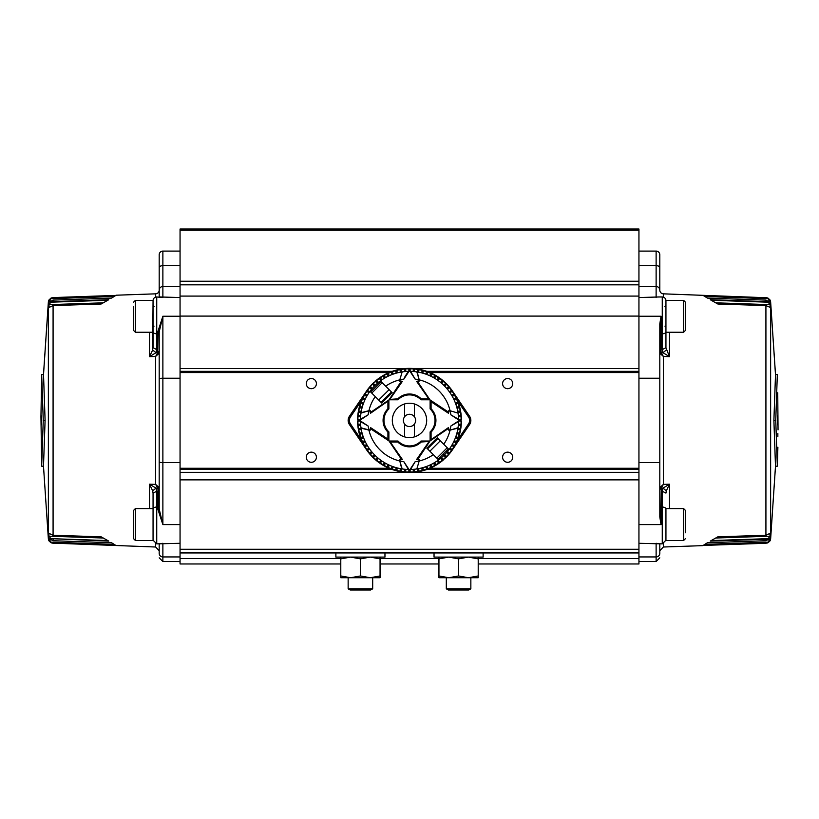 <?xml version="1.0" encoding="UTF-8"?>
<svg xmlns="http://www.w3.org/2000/svg" width="819" height="819" viewBox="0 0 819 819"><rect width="100%" height="100%" fill="white"/><g stroke="black" fill="none" stroke-linecap="round" stroke-linejoin="round"><path stroke-width="1.23" d="M348.147 577.723L348.147 588.82L372.686 588.82L372.686 577.723M372.686 588.82L370.659 589.987L350.184 589.987L348.147 588.82M478.214 575.972L478.214 577.723L438.943 577.723L438.943 575.972L448.761 577.723L458.579 575.972L468.396 577.723L478.214 575.972L478.214 558.865L468.396 557.104L458.579 558.865L458.579 575.972M438.943 557.104L438.943 575.972M438.943 558.865L448.761 557.104L458.579 558.865M478.214 557.104L478.214 558.865M685.575 302.324L685.575 330.292L683.609 332.258L683.609 300.358L685.575 302.324M683.609 300.358L665.939 300.358L665.939 347.737L669.492 356.654L663.359 356.439L661.302 352.661L660.216 353.562L659.807 352.17L661.035 351.556L661.302 352.661L663.011 352.723L669.492 356.654L669.492 332.258M685.575 326.197L685.575 324.549M685.575 308.067L685.575 306.419M434.039 552.938L434.039 557.104L483.118 557.104L483.118 552.938M380.057 575.972L380.057 577.723L340.786 577.723L340.786 575.972L350.604 577.723L360.421 575.972L370.239 577.723L380.057 575.972L380.057 558.865L370.239 557.104L360.421 558.865L360.421 575.972M340.786 557.104L340.786 575.972M340.786 558.865L350.604 557.104L360.421 558.865M380.057 557.104L380.057 558.865M180.057 251.095L162.879 251.095L162.879 297.543L156.736 296.969A3.685 3.685 0 0 0 153.061 300.655L153.061 347.737L156.736 349.58L155.989 352.723L149.508 356.654L152.682 349.989L155.989 352.723L157.698 352.661L155.641 356.439L149.508 356.654L149.508 332.258M162.879 251.095A3.685 3.685 0 0 0 159.193 254.781L159.193 290.11A3.685 3.685 0 0 1 155.641 293.837L155.641 297.143M53.081 542.751L50.88 542.147L48.915 539.926L48.915 538.554L53.081 540.735L111.507 542.731L115.08 544.911L53.081 543.263L50.88 542.649L48.915 540.806A4.904 4.904 0 0 1 48.372 538.994L43.489 466.206L41.667 466.206L40.95 416.82L41.677 374.559L43.253 420.382L41.667 466.206M115.96 295.393L53.081 297.584L50.88 298.188L48.915 300.041A4.904 4.904 0 0 0 48.372 301.842L48.372 538.994L43.489 466.206L45.096 420.382L43.253 420.382M50.88 298.188L51.945 297.758M155.641 543.703L155.641 547.01L51.945 543.089M180.057 561.527L162.879 561.527L159.193 557.841M180.057 543.294L156.736 543.867L153.061 540.192M41.687 420.382L41.421 415.837L41.421 424.928L41.687 420.382M45.096 420.382L43.52 374.559L48.372 301.842L43.489 374.559L41.677 374.559M48.986 302.283L48.915 300.911L50.88 298.689L53.081 298.085L115.08 295.935L111.507 298.106L53.081 300.102L48.925 302.313M49.201 307.35L48.915 304.658L50.88 302.191L53.081 301.607L108.763 299.723L101.136 304.013L53.081 305.579L48.976 307.473M48.976 533.374L48.915 536.189L50.88 538.646L107.832 540.571M49.201 533.497L53.081 535.257L101.136 536.824L108.763 541.113L50.88 538.646M159.193 334.398A1.228 0.614 0 0 0 157.965 333.783L157.698 352.661L158.784 353.562L155.641 356.439L155.641 484.398L157.698 488.175L158.784 487.274L159.193 488.667L157.965 489.281L157.698 488.175L155.989 488.114L149.508 484.193L155.641 484.398L158.784 487.274M157.965 351.556L159.193 352.17L158.784 353.562M156.736 296.969L156.736 333.783L157.965 333.783L157.965 331.316L162.879 316.236L162.879 524.6L157.965 509.531L157.965 507.063L156.736 507.063L156.736 491.257L155.989 488.114L152.682 490.847L149.508 484.193L149.508 508.579M116.247 295.209L155.641 293.837M152.682 349.989L153.061 300.358L135.391 300.358L135.391 332.258L133.425 330.292L133.425 306.419M156.736 491.257L153.061 493.099L152.682 490.847M155.641 547.01L159.193 550.685L159.193 543.867L159.193 553.337C159.193 559.336 159.193 559.336 159.193 553.337A3.685 3.593 180 0 0 162.879 556.94L162.879 561.527M153.061 508.579L135.391 508.579L135.391 540.489L153.061 540.489L153.061 493.099L153.061 537.397M157.965 331.316L159.193 331.808L159.193 509.039L162.879 524.6L180.057 524.6M180.057 286.517L162.879 286.517A3.685 3.593 180 0 0 159.193 290.11L159.193 296.969M159.193 290.11L159.193 267.537A3.685 1.863 180 0 1 162.879 265.673L180.057 265.673M180.057 297.543L159.705 296.969M160.524 296.969L161.169 297.021M180.057 316.236L162.879 316.236L159.193 331.808M180.057 556.94L162.879 556.94L162.879 543.294L159.705 543.867M157.965 509.531L159.193 509.039M662.264 349.58L662.264 296.969A3.685 3.685 0 0 1 665.939 300.655L665.939 347.737L662.264 349.58L663.011 352.723L666.318 349.989M659.807 290.11L659.807 290.151A3.685 3.593 180 0 0 656.121 286.517L656.121 251.095A3.685 3.685 0 0 1 659.807 254.781L659.807 290.11A3.685 3.685 0 0 0 663.359 293.837L767.055 297.758M703.04 545.454L765.919 543.263L768.12 542.649L770.085 540.806A4.904 4.904 0 0 0 770.628 538.994L770.628 301.842A4.904 4.904 0 0 0 770.085 300.041L768.12 298.188L765.919 297.584L768.12 298.689L704.831 296.498M770.075 302.313L770.085 300.911L768.12 298.689M770.014 302.283L765.919 300.102L707.493 298.106L703.92 295.935L765.919 298.085M768.12 302.191L770.085 304.658L770.085 307.36L765.919 305.579L717.864 304.013L710.237 299.723L765.919 301.607L768.12 302.191L711.168 300.266M769.799 533.497L770.085 536.189L768.12 538.646L765.919 539.24L710.237 541.113L717.864 536.824L765.919 535.257L770.024 533.374M765.919 540.735L770.085 538.554L770.085 539.926L768.12 542.147L765.919 542.751L703.92 544.911L707.493 542.731L765.919 540.735L765.919 539.24M638.943 543.294L662.264 543.867L662.264 507.063L661.035 507.063L661.035 524.6L659.807 516.932L659.807 323.914L661.035 316.236L661.035 333.783A1.228 0.614 0 0 0 659.807 334.398M638.943 561.527L656.121 561.527L656.121 556.94A3.685 3.593 0 0 0 659.807 553.337L659.807 543.867M777.313 420.382L777.579 424.928L777.579 415.837L777.313 420.382M778.04 429.903L777.743 392.792L778.04 429.903M777.774 393.519L777.743 392.792M773.894 420.382L775.491 466.206L770.628 538.994L775.511 466.206L777.333 466.206L777.886 447.246L777.333 466.206L775.747 420.382L777.323 374.559L775.48 374.559L770.628 301.842L775.511 374.559L773.894 420.382L775.747 420.382M777.743 447.973L777.774 447.246M777.835 436.599L777.855 433.456L777.835 436.599M768.109 542.659L767.055 543.089M669.492 508.579L669.492 484.193L663.011 488.114L666.318 490.847L665.939 493.099L662.264 491.257L663.011 488.114L661.302 488.175L663.359 484.398L669.492 484.193L666.318 490.847M663.359 543.703L663.359 547.01L702.753 545.638M659.807 506.449A1.228 0.614 0 0 0 661.035 507.063L661.302 488.175L660.216 487.274L663.359 484.398L663.359 356.439L660.216 353.562M661.035 489.281L659.807 488.667L660.216 487.274M662.264 491.257L662.264 507.063A3.685 1.843 180 0 1 665.939 508.896L665.939 540.489L683.609 540.489L683.609 508.579L685.575 510.544L685.575 532.77M659.807 553.337C659.807 559.336 659.807 559.336 659.807 553.337M638.943 297.543L659.295 296.969M638.943 556.94L656.121 556.94L656.121 543.294L659.295 543.867M404.596 416.738A6.132 6.132 0 0 0 404.596 424.099L404.596 436.885A17.179 17.179 0 0 1 404.596 403.962L404.596 416.738A6.132 6.132 0 0 1 414.404 416.738L414.404 403.962A17.179 17.179 0 0 1 414.404 436.885L414.404 424.099A6.132 6.132 0 0 0 414.404 416.738M414.404 424.099A6.132 6.132 0 0 1 404.596 424.099M446.314 577.723L446.314 588.82L470.853 588.82L470.853 577.723M470.853 588.82L468.816 589.987L448.341 589.987L446.314 588.82M180.057 230.241L180.057 229.013L638.943 229.013L638.943 230.241L180.057 230.241L180.057 281.245L638.943 281.245L638.943 284.828L180.057 284.828L180.057 281.245M393.509 371.345L180.057 371.345L180.057 368.509L408.886 368.509L408.886 371.345M444.215 382.115L446.027 383.415L444.082 381.531A52.037 52.037 0 0 0 375.43 381.081L374.078 382.862A51.617 51.617 0 0 1 408.886 368.806L408.886 368.489A51.935 51.935 0 0 1 410.114 368.489L638.943 368.509L638.943 371.345L425.491 371.345M180.057 371.345L180.057 563.974L340.786 563.974M478.214 563.974L638.943 563.974L638.943 371.345M507.657 452.16A5.068 5.068 0 0 1 512.725 457.227A5.068 5.068 0 0 1 507.657 462.295A5.068 5.068 0 0 1 502.59 457.227A5.068 5.068 0 0 1 507.657 452.16M311.343 452.16A5.068 5.068 0 0 1 316.41 457.227A5.068 5.068 0 0 1 311.343 462.295A5.068 5.068 0 0 1 306.275 457.227A5.068 5.068 0 0 1 311.343 452.16M507.657 378.542A5.068 5.068 0 0 1 512.725 383.609A5.068 5.068 0 0 1 507.657 388.677A5.068 5.068 0 0 1 502.59 383.609A5.068 5.068 0 0 1 507.657 378.542M311.343 378.542A5.068 5.068 0 0 1 316.41 383.609A5.068 5.068 0 0 1 311.343 388.677A5.068 5.068 0 0 1 306.275 383.609A5.068 5.068 0 0 1 311.343 378.542M638.943 469.502L425.491 469.502M393.509 469.502L180.057 469.502M638.943 552.938L180.057 552.938M638.943 281.245L638.943 230.241M638.943 368.509L638.943 284.828M180.057 284.828L180.057 368.509M638.943 479.873L180.057 479.873M438.943 563.974L380.057 563.974M135.391 540.489L133.425 538.523L133.425 510.544L135.391 508.579M133.425 514.639L133.425 516.298M133.425 532.77L133.425 534.428M335.882 552.938L335.882 557.104L384.961 557.104L384.961 552.938M416.646 459.439L428.562 442.27L416.646 459.439L419.471 460.053L416.83 468.949A49.079 49.079 0 0 0 439.148 459.531L438.39 459.715L427.549 448.873L437.96 438.462L448.802 449.314L448.617 450.071A49.079 49.079 0 0 0 457.975 428.122A49.079 49.079 0 0 0 458.026 427.753L449.14 430.395L448.515 427.569L431.347 439.486L448.515 427.569M438.308 458.947L448.024 449.221M436.814 458.149L447.225 447.737L443.744 444.246A41.718 41.718 0 0 0 450.071 430.139L457.975 428.122M366.441 391.206L361.425 400.767L350.44 416.973A6.132 6.132 0 0 0 350.44 423.863L361.425 440.069A51.935 51.935 0 0 1 357.575 421.038L357.883 421.038A51.617 51.617 0 0 0 371.949 455.835L370.168 454.494A52.037 52.037 0 0 1 366.441 449.631L349.416 424.549A7.361 7.361 0 0 1 349.416 416.287L366.441 391.206A52.037 52.037 0 0 1 370.618 385.841L373.116 383.804M361.425 400.767A51.935 51.935 0 0 0 357.575 419.809L360.421 419.809M370.956 385.462A52.037 52.037 0 0 1 373.147 383.19L373.566 382.78L373.147 383.19M374.078 382.862L375.972 381.173M443.785 381.828L446.12 384.039M458.579 419.809L461.425 419.809A51.935 51.935 0 0 0 457.575 400.767L452.549 391.216A52.037 52.037 0 0 0 448.832 386.353L446.734 384.06A52.037 52.037 0 0 0 444.461 381.879A52.037 52.037 0 0 1 446.734 384.06L449.047 386.599M357.575 419.809L357.883 419.809A51.617 51.617 0 0 1 370.997 386.036L370.946 385.984M360.667 415.53L359.193 415.407A50.563 50.563 0 0 0 359.08 416.625L360.555 416.758M370.976 392.311L370.383 390.776A49.079 49.079 0 0 0 361.025 412.715A49.079 49.079 0 0 0 360.974 413.083L369.86 410.452L370.485 413.278L387.653 401.351L370.485 413.278M361.271 411.292L359.817 411.036A50.563 50.563 0 0 0 359.602 412.244L361.066 412.5M363.595 403.061L362.203 402.549A50.563 50.563 0 0 0 361.783 403.706L363.175 404.207A49.079 49.079 0 0 0 362.254 407.125L360.032 406.531A51.382 51.382 0 0 0 359.715 407.719L361.937 408.312M369.656 391.769L368.437 390.919A50.563 50.563 0 0 0 367.731 391.922L368.949 392.772A49.079 49.079 0 0 0 367.301 395.352L365.315 394.205A51.382 51.382 0 0 0 364.701 395.26L366.697 396.416A49.079 49.079 0 0 0 365.284 399.119L363.943 398.495A50.563 50.563 0 0 0 363.421 399.611L364.762 400.235M372.297 388.401L371.171 387.459A50.563 50.563 0 0 0 370.383 388.39L371.509 389.342M375.235 385.288L373.607 383.661A51.382 51.382 0 0 0 372.737 384.521L374.365 386.148M378.429 382.432L377.477 381.296A50.563 50.563 0 0 0 376.535 382.084L377.487 383.22M401.586 371.98L401.32 370.526A50.563 50.563 0 0 0 400.112 370.741L400.378 372.195A49.079 49.079 0 0 0 397.389 372.86L396.795 370.638A51.382 51.382 0 0 0 395.608 370.956L396.201 373.177A49.079 49.079 0 0 0 393.294 374.099L392.782 372.706A50.563 50.563 0 0 0 391.636 373.126L392.137 374.518A49.079 49.079 0 0 0 389.312 375.686L388.687 374.344A50.563 50.563 0 0 0 387.582 374.856L388.206 376.197A49.079 49.079 0 0 0 385.493 377.61L384.346 375.624A51.382 51.382 0 0 0 383.282 376.228L384.428 378.224A49.079 49.079 0 0 0 381.859 379.873L381.009 378.654A50.563 50.563 0 0 0 379.996 379.361L380.845 380.569M402.354 381.398L390.438 398.566L402.354 381.398L399.529 380.784L402.17 371.887A49.079 49.079 0 0 0 379.852 381.306L379.801 382.043L380.518 382.074L370.976 391.615M405.835 371.478L405.702 370.004A50.563 50.563 0 0 0 404.484 370.106L404.617 371.58M443.939 381.859L443.888 381.92A51.617 51.617 0 0 0 410.114 368.806L410.114 371.345M414.383 371.58L414.516 370.106A50.563 50.563 0 0 0 413.298 370.004L413.165 371.478M449.14 410.452L448.761 412.295L449.007 410.432L458.026 413.083A49.079 49.079 0 0 0 457.975 412.715A49.079 49.079 0 0 0 416.83 371.887L419.471 380.784L416.646 381.398L428.562 398.566L416.646 381.398M418.622 372.195L418.888 370.741A50.563 50.563 0 0 0 417.68 370.526L417.414 371.98M422.799 373.177L423.392 370.956A51.382 51.382 0 0 0 422.205 370.638L421.611 372.86M430.794 376.197L431.418 374.856A50.563 50.563 0 0 0 430.313 374.344L429.688 375.686A49.079 49.079 0 0 0 426.863 374.518L427.364 373.126A50.563 50.563 0 0 0 426.218 372.706L425.706 374.099M434.572 378.224L435.718 376.228A51.382 51.382 0 0 0 434.654 375.624L433.507 377.61M438.155 380.569L439.004 379.361A50.563 50.563 0 0 0 437.991 378.654L437.141 379.873M441.513 383.22L442.465 382.084A50.563 50.563 0 0 0 441.523 381.296L440.571 382.432M452.303 396.416L454.299 395.26A51.382 51.382 0 0 0 453.685 394.205L451.699 395.352A49.079 49.079 0 0 0 450.051 392.772L451.269 391.922A50.563 50.563 0 0 0 450.563 390.919L449.344 391.769A49.079 49.079 0 0 0 447.491 389.342L448.617 388.39A50.563 50.563 0 0 0 447.829 387.459L446.703 388.401A49.079 49.079 0 0 0 444.635 386.148L446.263 384.521A51.382 51.382 0 0 0 445.393 383.661L443.765 385.288M457.063 408.312L459.285 407.719A51.382 51.382 0 0 0 458.968 406.531L456.746 407.125A49.079 49.079 0 0 0 455.825 404.207L457.217 403.706A50.563 50.563 0 0 0 456.797 402.549L455.405 403.061A49.079 49.079 0 0 0 454.238 400.235L455.579 399.611A50.563 50.563 0 0 0 455.057 398.495L453.716 399.119M457.934 412.5L459.398 412.244A50.563 50.563 0 0 0 459.183 411.036L457.729 411.292M458.445 416.758L459.92 416.625A50.563 50.563 0 0 0 459.807 415.407L458.333 415.53M447.809 455.139L445.884 457.043M448.832 386.353A52.037 52.037 0 0 1 452.559 391.206L469.584 416.287A7.361 7.361 0 0 1 469.584 424.549L452.549 449.631A52.037 52.037 0 0 1 448.382 455.006L448.085 454.709M452.549 449.631L457.575 440.069A51.935 51.935 0 0 0 461.425 421.038L458.579 421.038M448.044 455.384A52.037 52.037 0 0 1 445.853 457.647L445.434 458.067L445.853 457.647M374.785 458.722L372.973 457.432L374.918 459.305A52.037 52.037 0 0 0 443.57 459.756L445.086 457.719L443.028 459.664M375.215 459.009L372.88 456.807M371.949 455.835L372.266 456.777A52.037 52.037 0 0 0 374.539 458.968A52.037 52.037 0 0 1 372.266 456.777L369.953 454.248M461.425 421.038L461.117 421.038A51.617 51.617 0 0 1 448.003 454.801L448.054 454.862M458.333 425.307L459.807 425.44A50.563 50.563 0 0 0 459.92 424.211L458.445 424.088M456.746 433.712L458.968 434.305A51.382 51.382 0 0 0 459.285 433.128L457.063 432.534A49.079 49.079 0 0 0 457.729 429.545L459.183 429.801A50.563 50.563 0 0 0 459.398 428.593L457.934 428.337M455.405 437.786L456.797 438.288A50.563 50.563 0 0 0 457.217 437.131L455.825 436.629M449.344 449.068L450.563 449.918A50.563 50.563 0 0 0 451.269 448.914L450.051 448.065A49.079 49.079 0 0 0 451.699 445.485L453.685 446.642A51.382 51.382 0 0 0 454.299 445.577L452.303 444.43A49.079 49.079 0 0 0 453.716 441.717L455.057 442.342A50.563 50.563 0 0 0 455.579 441.226L454.238 440.602M417.209 468.888A49.079 49.079 0 0 0 440.571 458.405L441.523 459.541A50.563 50.563 0 0 0 442.465 458.753L441.513 457.616A49.079 49.079 0 0 0 443.765 455.559L445.393 457.186A51.382 51.382 0 0 0 446.263 456.316L444.635 454.688A49.079 49.079 0 0 0 446.703 452.436L447.829 453.388A50.563 50.563 0 0 0 448.617 452.446L447.491 451.494A49.079 49.079 0 0 0 448.617 450.071L448.617 450.071M437.141 460.974L437.991 462.182A50.563 50.563 0 0 0 439.004 461.486L438.155 460.268M417.414 468.857L417.68 470.311A50.563 50.563 0 0 0 418.888 470.106L418.622 468.642A49.079 49.079 0 0 0 421.611 467.987L422.205 470.208A51.382 51.382 0 0 0 423.392 469.891L422.799 467.669A49.079 49.079 0 0 0 425.706 466.748L426.218 468.14A50.563 50.563 0 0 0 427.364 467.721L426.863 466.328A49.079 49.079 0 0 0 429.688 465.161L430.313 466.502A50.563 50.563 0 0 0 431.418 465.98L430.794 464.639A49.079 49.079 0 0 0 433.507 463.226L434.654 465.223A51.382 51.382 0 0 0 435.718 464.608L434.572 462.612M413.165 469.359L413.298 470.833A50.563 50.563 0 0 0 414.516 470.73L414.383 469.256M408.886 472.348L408.886 472.348A51.935 51.935 0 0 0 410.114 472.348L410.114 469.492M375.061 458.978L375.112 458.927A51.617 51.617 0 0 0 408.886 472.041L408.886 469.492M404.617 469.256L404.484 470.73A50.563 50.563 0 0 0 405.702 470.833L405.835 469.359M369.86 430.395L370.239 428.542L370.485 429.914L369.86 430.395L360.974 427.753A49.079 49.079 0 0 0 361.025 428.122A49.079 49.079 0 0 0 402.17 468.949L399.529 460.053L402.354 459.439L390.438 442.27L402.354 459.439M400.378 468.642L400.112 470.106A50.563 50.563 0 0 0 401.32 470.311L401.586 468.857M388.206 464.639L387.582 465.98A50.563 50.563 0 0 0 388.687 466.502L389.312 465.161A49.079 49.079 0 0 0 392.137 466.328L391.636 467.721A50.563 50.563 0 0 0 392.782 468.14L393.294 466.748A49.079 49.079 0 0 0 396.201 467.669L395.608 469.891A51.382 51.382 0 0 0 396.795 470.208L397.389 467.987M380.845 460.268L379.996 461.486A50.563 50.563 0 0 0 381.009 462.182L381.859 460.974A49.079 49.079 0 0 0 384.428 462.612L383.282 464.608A51.382 51.382 0 0 0 384.346 465.223L385.493 463.226M374.365 454.688L372.737 456.316A51.382 51.382 0 0 0 373.607 457.186L375.235 455.559A49.079 49.079 0 0 0 377.487 457.616L376.535 458.753A50.563 50.563 0 0 0 377.477 459.541L378.429 458.405M371.509 451.494L370.383 452.446A50.563 50.563 0 0 0 371.171 453.388L372.297 452.436M361.066 428.337L359.602 428.593A50.563 50.563 0 0 0 359.817 429.801L361.271 429.545A49.079 49.079 0 0 0 361.937 432.534L359.715 433.128A51.382 51.382 0 0 0 360.032 434.305L362.254 433.712A49.079 49.079 0 0 0 363.175 436.629L361.783 437.131A50.563 50.563 0 0 0 362.203 438.288L363.595 437.786A49.079 49.079 0 0 0 364.762 440.602L363.421 441.226A50.563 50.563 0 0 0 363.943 442.342L365.284 441.717A49.079 49.079 0 0 0 366.697 444.43L364.701 445.577A51.382 51.382 0 0 0 365.315 446.642L367.301 445.485A49.079 49.079 0 0 0 368.949 448.065L367.731 448.914A50.563 50.563 0 0 0 368.437 449.918L369.656 449.068M360.555 424.088L359.08 424.211A50.563 50.563 0 0 0 359.193 425.44L360.667 425.307M357.883 421.038L360.421 421.038M361.425 440.069L366.441 449.631A52.037 52.037 0 0 0 370.168 454.494M441.513 457.616L441.031 457.043L440.09 457.831L440.571 458.405M444.635 454.688L444.103 454.156L443.233 455.016L443.765 455.559M447.491 451.494L446.908 451.013L446.12 451.945L446.703 452.436M460.78 421.038L460.78 419.809M358.22 419.809L358.22 421.038M459.162 416.687L459.049 415.468M458.65 412.377L458.435 411.169M458.548 407.913L458.231 406.726M456.5 403.962L456.081 402.815M454.893 399.928L454.371 398.822M453.644 395.638L453.03 394.584M450.645 392.362L449.938 391.359M448.044 388.882L447.256 387.94M445.731 385.063L444.86 384.193M441.984 382.668L441.042 381.879M438.564 379.985L437.561 379.279M435.339 376.894L434.275 376.279M431.101 375.552L429.985 375.03M427.108 373.833L425.952 373.413M423.198 371.683L422.01 371.365M418.755 371.488L417.547 371.273M414.455 370.864L413.226 370.761M410.114 369.144L408.886 369.144M405.774 370.761L404.545 370.864M401.453 371.273L400.245 371.488M396.99 371.365L395.802 371.683M393.048 373.413L391.892 373.833M389.015 375.03L387.899 375.552M384.725 376.279L383.661 376.894M381.439 379.279L380.436 379.985M377.958 381.879L377.016 382.668M374.14 384.193L373.269 385.063M371.744 387.94L370.956 388.882M369.062 391.359L368.355 392.362M365.97 394.584L365.356 395.638M364.629 398.822L364.107 399.928M362.919 402.815L362.5 403.962M360.769 406.726L360.452 407.913M360.565 411.169L360.35 412.377M359.95 415.468L359.838 416.687M359.838 424.15L359.95 425.368M360.35 428.46L360.565 429.668M360.452 432.934L360.769 434.111M362.5 436.875L362.919 438.032M364.107 440.909L364.629 442.025M365.356 445.198L365.97 446.263M368.355 448.484L369.062 449.488M370.956 451.955L371.744 452.897M373.269 455.784L374.14 456.644M377.016 458.169L377.958 458.957M380.436 460.862L381.439 461.568M383.661 463.953L384.725 464.568M387.899 465.294L389.015 465.806M391.892 467.004L393.048 467.424M395.802 469.154L396.99 469.471M400.245 469.359L401.453 469.563M404.545 469.973L405.774 470.086M408.886 471.693L410.114 471.693M410.114 472.348L410.114 472.041A51.617 51.617 0 0 0 444.922 457.975M413.226 470.086L414.455 469.973M417.547 469.563L418.755 469.359M422.01 469.471L423.198 469.154M425.952 467.424L427.108 467.004M429.985 465.806L431.101 465.294M434.275 464.568L435.339 463.953M437.561 461.568L438.564 460.862M441.042 458.957L441.984 458.169M444.86 456.644L445.731 455.784M447.256 452.897L448.044 451.955M449.938 449.488L450.645 448.484M453.03 446.263L453.644 445.198M454.371 442.025L454.893 440.909M456.081 438.032L456.5 436.875M458.231 434.111L458.548 432.934M458.435 429.668L458.65 428.46M459.049 425.368L459.162 424.15M373.536 457.452A51.617 51.617 0 0 1 372.154 456.05L371.857 456.347M446.539 456.378A51.617 51.617 0 0 1 445.137 457.77L445.434 458.067M445.464 383.384A51.617 51.617 0 0 1 446.846 384.787L447.143 384.49M372.461 384.459A51.617 51.617 0 0 1 373.863 383.077L373.566 382.78M370.485 429.914L370.485 427.569L387.919 439.076L387.919 432.094A16.503 16.503 0 0 1 387.919 408.742L387.919 401.269M368.161 414.803L360.585 419.809A0.737 0.737 0 0 0 360.585 421.038L368.161 426.034L360.319 421.447A1.228 1.228 0 0 1 360.319 419.4L368.161 414.803A41.718 41.718 0 0 1 368.867 410.974M360.432 419.318A49.079 49.079 0 0 1 360.974 413.083M388.267 431.746A16.011 16.011 0 0 1 383.64 421.949A16.134 16.134 0 0 0 383.64 421.949A16.011 16.011 0 0 1 388.267 409.091A16.011 16.011 0 0 0 388.267 431.746L388.411 439.076L387.653 439.486L370.485 427.569M360.974 427.753A49.079 49.079 0 0 1 360.432 421.519M387.653 439.486L388.411 439.076L387.653 439.486M398.167 399.191A16.011 16.011 0 0 1 407.975 394.563L407.975 394.563A16.011 16.011 0 0 1 420.833 399.191A16.011 16.011 0 0 0 398.167 399.191L390.847 399.334L397.819 398.843A16.503 16.503 0 0 1 421.181 398.843L428.644 398.843M405.262 376.105L408.476 371.242A1.228 1.228 0 0 1 410.524 371.242L415.11 379.084A41.718 41.718 0 0 1 418.949 379.791M410.595 371.355A49.079 49.079 0 0 1 416.83 371.887M402.17 371.887A49.079 49.079 0 0 1 408.405 371.355M415.11 379.084L410.114 371.509A0.737 0.737 0 0 0 408.886 371.509L403.89 379.084L405.149 376.269M390.438 398.566L390.847 399.334L390.438 398.566M448.515 410.923L448.515 413.278L431.081 401.76L431.081 408.742A16.503 16.503 0 0 1 431.081 432.094L431.081 439.568M450.839 426.034L458.415 421.038A0.737 0.737 0 0 0 458.415 419.809L450.839 414.803L458.681 419.4A1.228 1.228 0 0 1 458.681 421.447L450.839 426.034A41.718 41.718 0 0 1 450.133 429.873M458.568 421.519A49.079 49.079 0 0 1 458.026 427.753M430.733 409.091A16.011 16.011 0 0 1 435.36 418.898L435.36 418.898A16.011 16.011 0 0 1 430.733 431.746A16.011 16.011 0 0 0 430.733 409.091L430.589 401.76L431.347 401.351L448.515 413.278M458.026 413.083A49.079 49.079 0 0 1 458.568 419.318M431.347 401.351L430.589 401.76L431.347 401.351M420.833 441.656A16.011 16.011 0 0 1 411.025 446.283L411.025 446.283A16.011 16.011 0 0 1 398.167 441.656A16.011 16.011 0 0 0 420.833 441.656L428.153 441.513L421.181 442.004A16.503 16.503 0 0 1 397.819 442.004L390.356 442.004M403.89 461.762L408.886 469.328A0.737 0.737 0 0 0 410.114 469.328L415.11 461.762L410.524 469.604A1.228 1.228 0 0 1 408.476 469.604L403.89 461.762A41.718 41.718 0 0 1 400.051 461.056M408.405 469.492A49.079 49.079 0 0 1 402.17 468.949M416.83 468.949A49.079 49.079 0 0 1 410.595 469.492M428.562 442.27L428.153 441.513L428.562 442.27M381.388 381.9L391.451 391.963L381.04 402.375L370.198 391.533M370.628 391.963L375.256 396.591A41.718 41.718 0 0 0 368.929 410.698L361.025 412.715M381.04 381.552L382.186 382.688L371.775 393.1M409.5 403.245A17.179 17.179 0 0 0 392.321 420.423A17.179 17.179 0 0 0 409.5 437.602A17.179 17.179 0 0 0 426.679 420.423A17.179 17.179 0 0 0 409.5 403.245M417.618 459.684L429.965 441.031L421.007 441.031A15.95 15.95 0 0 1 397.993 441.031L389.035 441.031L401.699 459.684M371.15 391.441L371.13 390.724L370.383 390.776A49.079 49.079 0 0 1 379.852 381.306L379.832 382.074L380.61 381.122M361.025 428.122A49.079 49.079 0 0 0 401.791 468.888L399.785 460.995A41.718 41.718 0 0 1 368.929 430.139L361.025 428.122L366.185 429.156M385.667 386.179A41.718 41.718 0 0 1 399.785 379.852L402.068 372.256M457.975 412.715A49.079 49.079 0 0 0 417.209 371.949L419.215 379.852A41.718 41.718 0 0 1 450.071 410.698L450.01 410.933M392.147 392.659L381.736 403.071M370.239 428.542L388.882 440.888L388.882 431.93A15.95 15.95 0 0 1 388.882 408.906L388.882 399.959L370.239 412.622M426.853 448.188L437.264 437.776M448.761 412.295L430.118 399.959L430.118 408.906A15.95 15.95 0 0 1 430.118 431.93L430.118 440.888L448.761 428.224M401.382 381.152L389.035 399.805L397.993 399.805A15.95 15.95 0 0 1 421.007 399.805L429.965 399.805L417.301 381.152M448.515 429.914L448.761 428.542L448.515 429.914L449.14 430.395M419 381.398L417.618 381.152L419.471 380.784M370.485 410.923L370.239 412.295L370.485 410.923L369.86 410.452M400 459.439L401.382 459.684L399.529 460.053M433.333 454.658A41.718 41.718 0 0 1 419.215 460.995L418.98 460.923M439.168 458.773L439.148 459.531L439.199 458.794L438.482 458.773M437.612 458.947L438.39 459.715M448.024 448.536L448.802 449.314M447.87 450.122L448.402 449.856M447.85 449.396L447.758 449.959M438.943 459.326L439.045 458.671M371.242 390.878L370.597 390.98M380.057 381.521L379.955 382.166M685.575 526.74L685.575 510.544M153.061 331.941A3.685 1.843 0 0 0 156.736 333.783L156.736 349.58M48.915 536.189L103.327 538.022M48.915 539.926L50.604 539.987M50.88 542.147L114.169 544.348M48.915 304.658L103.327 302.815M107.832 300.266L50.88 302.191M48.915 300.911L50.604 300.86M114.169 296.498L50.88 298.689M53.081 539.24L53.081 540.735M53.081 305.579L53.081 535.257M53.081 300.102L53.081 301.607M159.193 506.449A1.228 0.614 180 0 1 157.965 507.063L157.965 489.281M156.736 543.867L156.736 507.063A3.685 1.843 180 0 0 153.061 508.896M180.057 378.224L162.879 378.224A3.685 0.788 180 0 0 159.193 379.013M180.057 462.612L162.879 462.612A3.685 0.788 180 0 1 159.193 461.824M765.919 301.607L765.919 300.102M765.919 535.257L765.919 305.579M765.919 543.263L765.919 542.751M638.943 524.6L661.035 524.6M770.085 304.658L715.673 302.815M770.085 300.911L768.396 300.86M770.085 539.926L768.396 539.987M704.831 544.348L768.12 542.147M770.085 536.189L715.673 538.022M711.168 540.571L768.12 538.646M663.359 297.143L663.359 293.837M665.939 331.941A3.685 1.843 0 0 1 662.264 333.783L661.035 333.783L661.035 351.556M638.943 265.673L656.121 265.673A3.685 1.863 0 0 1 659.807 267.537M656.121 297.543L656.121 286.517L638.943 286.517M638.943 462.612L659.807 462.612M638.943 378.224L659.807 378.224M638.943 316.236L661.035 316.236M638.943 372.563L428.859 372.563M390.141 372.563L180.057 372.563M180.057 468.273L390.141 468.273M428.859 468.273L638.943 468.273M638.943 472.328L410.114 472.328M408.886 472.328L180.057 472.328M180.057 549.252L638.943 549.252M638.943 296.079L180.057 296.079M638.943 316.093L180.057 316.093M638.943 558.568L478.214 558.568M438.943 558.568L380.057 558.568M340.786 558.568L180.057 558.568M429.873 451.208L440.284 440.796M349.416 424.549L350.44 423.863M375.43 381.081A52.037 52.037 0 0 1 444.082 381.531M461.117 419.809A51.617 51.617 0 0 0 447.051 385.002M443.57 459.756A52.037 52.037 0 0 1 374.918 459.305M468.56 416.973L469.584 416.287A7.361 7.361 0 0 1 469.584 424.549L468.56 423.863A6.132 6.132 0 0 0 468.56 416.973L457.575 400.767M457.575 440.069L468.56 423.863M348.147 420.423A7.361 7.361 0 0 1 349.416 416.287L350.44 416.973M388.411 401.76L388.267 409.091M368.867 429.873A41.718 41.718 0 0 1 368.161 426.034M360.585 421.038L360.319 421.447A1.228 1.228 0 0 1 360.319 419.4L360.585 419.809M428.153 399.334L420.833 399.191M400.051 379.791A41.718 41.718 0 0 1 403.89 379.084M408.886 371.509L408.476 371.242A1.228 1.228 0 0 1 410.524 371.242L410.114 371.509M430.589 439.076L430.733 431.746M450.133 410.974A41.718 41.718 0 0 1 450.839 414.803M458.415 419.809L458.681 419.4A1.228 1.228 0 0 1 458.681 421.447L458.415 421.038M390.847 441.513L398.167 441.656M418.949 461.056A41.718 41.718 0 0 1 415.11 461.762M410.114 469.328L410.524 469.604A1.228 1.228 0 0 1 408.476 469.604L408.886 469.328M389.127 389.629L378.716 400.041M371.13 390.724L370.383 390.776M400 381.398L399.529 380.784M419 459.439L419.471 460.053M401.791 371.949A49.079 49.079 0 0 0 379.852 381.306M664.956 326.126L665.939 327.109M665.939 332.258L683.609 332.258M664.956 306.49L665.939 305.507M663.359 547.01L659.807 550.685M656.121 561.527L659.807 557.841M662.264 543.867L665.939 540.192M638.943 251.095L656.121 251.095M658.476 296.969L662.264 296.969M135.391 300.358L133.425 302.324M154.044 326.126L153.061 327.109M153.061 332.258L135.391 332.258M154.044 306.49L153.061 305.507M665.939 508.579L683.609 508.579M683.609 540.489L685.575 538.523"/></g></svg>
